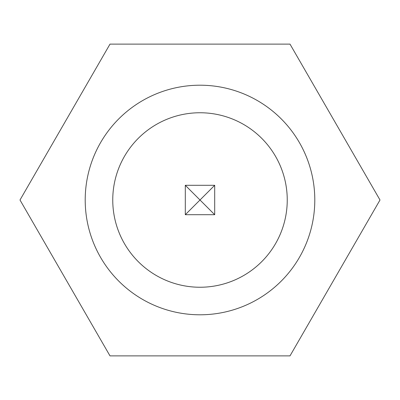 <?xml version="1.0" encoding="UTF-8"?>
<svg xmlns="http://www.w3.org/2000/svg" width="400" height="400" viewBox="0 0 400 400"><rect width="100%" height="100%" fill="white"/><g stroke="black" fill="none" stroke-linecap="round" stroke-linejoin="round"><path stroke-width="0.6" d="M85.205 200A114.795 114.795 0 0 1 200 85.205A114.795 114.795 0 0 1 314.795 200A114.795 114.795 0 0 1 200 314.795A114.795 114.795 0 0 1 85.205 200M380 200L290 44.115L110 44.115L20 200L110 355.885L290 355.885L380 200M112.755 200A87.245 87.245 0 0 1 200 112.755A87.245 87.245 0 0 1 287.245 200A87.245 87.245 0 0 1 207.375 286.93A87.245 87.245 0 0 1 112.755 200A87.245 87.245 0 0 1 200 112.755A87.245 87.245 0 0 1 287.245 200A87.245 87.245 0 0 1 200 287.245A87.245 87.245 0 0 1 112.755 200M200 200L214.695 214.695L185.305 214.695L200 200L185.305 185.305L214.695 185.305L200 200M214.695 185.305L214.695 214.695M185.305 214.695L185.305 185.305"/></g></svg>
